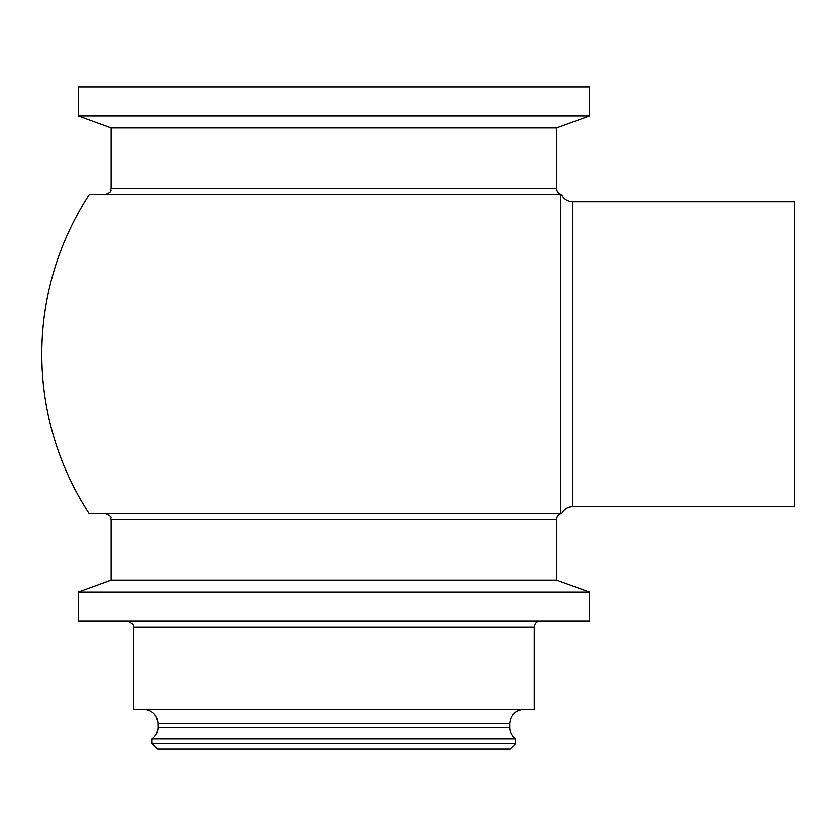 <?xml version="1.0" encoding="UTF-8"?>
<svg xmlns="http://www.w3.org/2000/svg" width="836" height="836" viewBox="0 0 836 836"><rect width="100%" height="100%" fill="white"/><g stroke="black" fill="none" stroke-linecap="round" stroke-linejoin="round"><path stroke-width="1.25" d="M794.2 201.748L794.2 506.616L572.67 506.616L572.67 201.748L794.2 201.748M152.058 743.591L515.655 743.591L510.169 749.077L157.544 749.077L152.058 743.591L152.058 738.919L515.655 738.919C511.851 736.014 509.887 732.179 509.761 727.383L509.761 723.474C510.608 714.832 515.352 710.088 523.994 709.241M78.281 115.985L78.281 86.923L589.432 86.923L589.432 115.985L78.281 115.985L111.104 127.929L556.609 127.929L589.432 115.985M560.674 194.642L560.789 513.325M534.256 627.136L133.457 627.136L133.457 709.241L534.256 709.241L534.256 627.136C534.612 623.437 536.649 621.399 540.349 621.033M152.058 738.919C155.872 736.014 157.837 732.179 157.952 727.383L157.952 723.474L509.761 723.474M560.475 513.325L88.961 513.325A292.057 292.057 0 0 1 89.233 194.642L560.475 194.642M111.104 127.929L111.104 188.539C110.018 189.96 113.539 191.475 105.012 194.642M556.609 519.417L111.104 519.417L111.104 580.027L556.609 580.027L556.609 519.417C556.849 516.157 558.563 514.15 561.74 513.398C564.091 509.061 567.738 506.804 572.67 506.616M78.281 621.033L589.432 621.033L589.432 591.972L78.281 591.972L78.281 621.033M111.104 580.027L78.281 591.972M572.67 201.748C567.529 201.528 563.819 199.125 561.531 194.527C558.469 193.701 556.828 191.705 556.609 188.539L111.104 188.539M157.952 727.383L509.761 727.383M111.104 519.417C109.422 517.756 114.762 517.703 105.012 513.325M157.952 723.474C157.105 714.832 152.371 710.088 143.729 709.241M515.655 743.591L515.655 738.919M556.609 188.539L556.609 127.929M133.457 627.136C134.795 625.558 132.767 623.531 127.365 621.033M556.609 580.027L589.432 591.972"/></g></svg>
